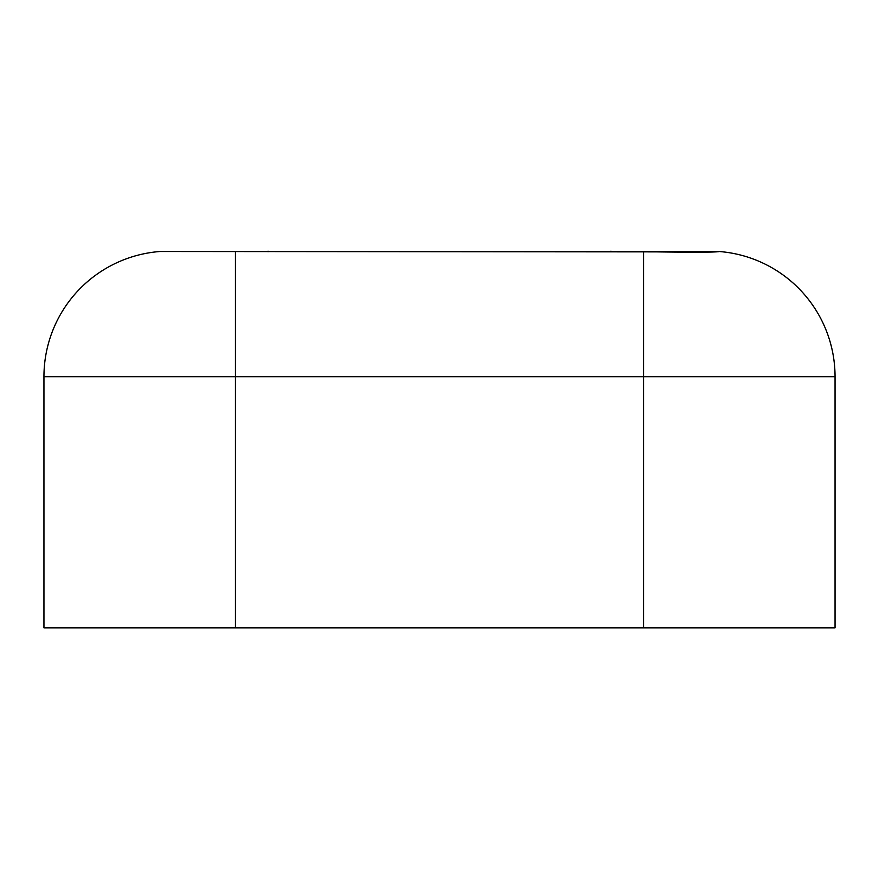 <?xml version="1.0" encoding="UTF-8"?>
<svg xmlns="http://www.w3.org/2000/svg" width="879" height="879" viewBox="0 0 879 879"><rect width="100%" height="100%" fill="white"/><g stroke="black" fill="none" stroke-linecap="round" stroke-linejoin="round"><path stroke-width="1.32" d="M235.451 627.859L835.05 627.859L835.05 376.717A125.576 125.576 0 0 0 718.901 251.493L160.099 251.493A125.576 125.576 0 0 0 43.95 376.717L235.451 376.717L235.451 627.859L43.95 627.859L43.95 376.717M160.099 251.504L656.108 251.877C693.619 252.372 714.55 252.295 718.901 251.625M235.451 251.768L235.451 376.717L835.05 376.717A125.576 125.576 0 0 0 718.901 251.493M643.549 251.768L643.549 627.859M610.949 251.768L610.949 251.141M268.051 251.768L268.051 251.141"/></g></svg>
